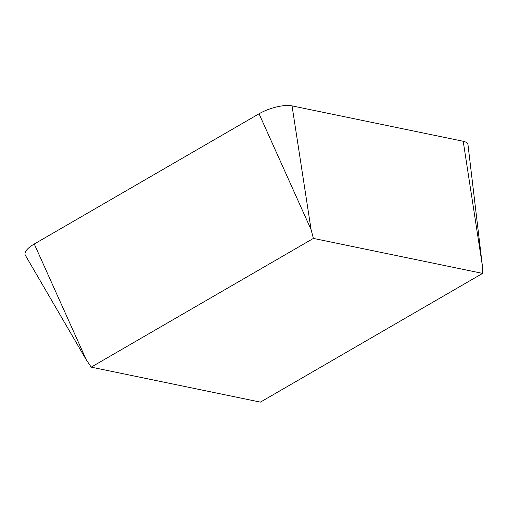 <?xml version="1.0" encoding="UTF-8"?>
<svg xmlns="http://www.w3.org/2000/svg" width="508" height="508" viewBox="0 0 508 508"><rect width="100%" height="100%" fill="white"/><g stroke="black" fill="none" stroke-linecap="round" stroke-linejoin="round"><path stroke-width="0.76" d="M482.6 273.393L260.413 402.12L91.211 367.138L313.398 238.411L482.6 273.393L482.27 265.043L468.008 144.894A24.663 8.515 -18.5 0 0 463.213 141.268L482.27 265.043M86.322 359.886L25.4 255.346A24.663 8.515 -18.5 0 1 34.271 244.011L86.322 359.886L91.211 367.138M34.271 244.011L259.048 113.786L311.093 229.66L313.398 238.411M259.048 113.786A24.663 8.515 -18.5 0 1 292.043 105.88L463.213 141.268M292.043 105.88L311.093 229.66"/></g></svg>
